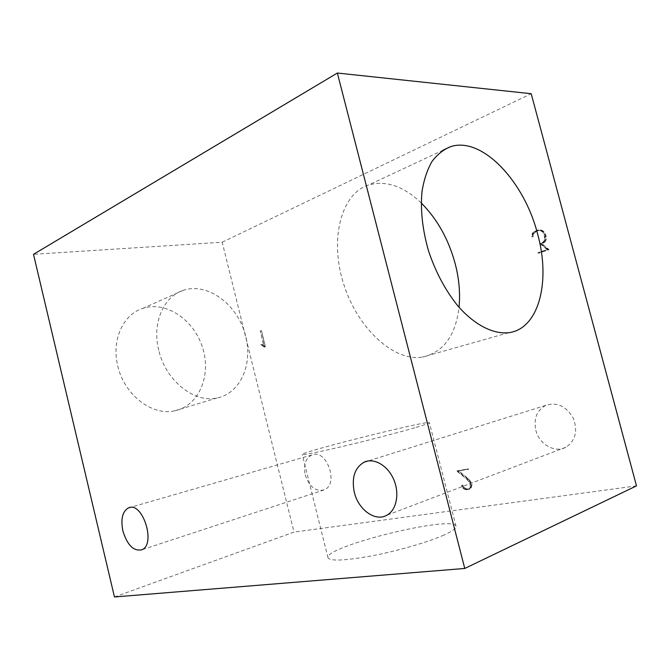 <?xml version="1.0" encoding="UTF-8"?>
<svg xmlns="http://www.w3.org/2000/svg" width="670" height="670" viewBox="0 0 670 670"><rect width="100%" height="100%" fill="white"/><g stroke="black" fill="none" stroke-linecap="round" stroke-linejoin="round"><path stroke-width="0.5" stroke-dasharray="3.35 2.51" d="M305.227 474.913C309.264 486.805 315.553 491.797 324.104 489.887C339.389 484.351 326.508 448.138 311.801 454.989C305.512 458.339 303.317 464.988 305.227 474.913M535.832 430.282C539.099 444.185 554.869 453.381 565.865 447.258C575.605 440.651 578.026 430.852 573.118 417.862C565.999 406.012 556.896 401.849 545.799 405.367C536.812 410.35 533.488 418.649 535.832 430.282M442.418 535.724C451.957 531.561 456.496 528.404 456.036 526.26C454 514.468 323.87 546.561 327.998 557.758C330.109 561.326 344.506 560.74 371.188 555.983C396.447 551.201 426.296 542.675 442.418 535.724M414.747 427.787C398.198 432.619 368.358 440.349 343.534 446.22C317.379 452.334 303.619 455.089 302.254 454.478C300.319 452.116 429.637 419.772 429.386 422.703C429.437 423.214 424.554 424.906 414.747 427.787M421.229 202.951C403.7 186.21 386.188 180.213 368.701 184.954C341.976 192.985 329.029 237.691 343.484 283.469C357.638 329.313 394.781 362.06 422.46 357.093C443.44 352.286 455.625 335.687 459.034 307.296M117.794 365.946C124.21 394.965 152.207 416.171 174.669 410.81C198.931 405.961 211.536 375.56 202.642 347.822C194.174 319.967 165.993 300.495 142.685 308.409C123.087 314.448 111.279 340.251 117.794 365.946M158.757 350.209C151.839 323.149 163.597 296.266 183.438 290.269C207.022 282.38 235.748 303.183 244.642 332.404C253.964 361.515 241.619 393.164 217.072 397.972C194.367 403.357 165.616 380.769 158.757 350.209M465.767 489.812L462.97 488.279L461.504 485.532L464.117 488.715L465.742 489.385L468.59 488.949L470.248 486.889L470.072 483.321L466.747 479.176L456.764 471.069L467.375 469.26L457.644 471.328L466.931 478.874L470.382 483.145L470.608 487.098L468.782 489.351L465.767 489.812L469.905 488.916L471.194 487.735L471.998 484.644L471.504 482.718L468.054 478.455L458.774 470.926L468.498 468.858L457.895 470.667L467.861 478.757L466.747 479.176M544.442 241.183L542.893 242.858L540.648 243.637L547.976 249.759L538.052 253.159L537.926 252.716L547.047 249.583L539.727 243.453L542.683 242.423L544.073 240.873L544.66 239.684L544.224 234.567L542.608 231.971L540.43 230.656L537.658 230.622L535.129 231.535L532.876 233.386L532.005 236.845L531.93 234.45L532.583 233.076L534.97 231.125L537.6 230.17L540.523 230.204L542.893 231.611L545.154 236.409L544.442 241.183L545.564 241.083L546.192 239.676L546.276 236.317L544.015 231.527L541.645 230.12L538.73 230.086L536.101 231.041L533.722 232.984L533.06 234.358L533.136 236.753L534.007 233.294L532.876 233.386M260.906 344.581L263.947 346.541L260.303 330.88L264.323 347.043L260.865 344.916L262.087 344.38L260.865 344.916M114.461 596.962L294.004 532.097L222.197 242.222L33.5 254.315M222.197 242.222L531.201 93.708M636.5 485.884L294.004 532.097M468.891 481.646L470.005 481.219L471.63 484.603L470.893 487.417L469.712 488.522L466.864 488.949L465.24 488.288L462.627 485.114L464.092 487.844L466.881 489.376M467.861 478.757L470.005 481.219M470.072 483.321L471.186 482.894M470.516 485.03L471.63 484.603M470.248 486.889L471.362 486.454M469.77 487.852L470.893 487.417M468.59 488.949L469.712 488.522M465.742 489.385L466.864 488.949M464.117 488.715L465.24 488.288M463.196 487.969L464.318 487.542M462.04 486.353L463.163 485.926M461.823 485.482L462.945 485.063M461.504 485.532L462.627 485.114M461.747 486.495L462.869 486.068M462.97 488.279L464.092 487.844M463.983 489.1L465.106 488.673M468.782 489.351L469.905 488.916M470.072 488.17L471.194 487.735M470.608 487.098L471.73 486.671M470.884 485.072L471.998 484.644M470.382 483.145L471.504 482.718M469.134 481.395L470.256 480.976M466.931 478.874L468.054 478.455M457.644 471.328L458.774 470.926M467.476 469.662L468.598 469.251M467.375 469.26L468.498 468.858M456.764 471.069L457.895 470.667M535.129 231.535L538.789 230.539L541.561 230.572L543.73 231.879L545.866 236.384L545.196 240.773L543.806 242.314L540.857 243.352L548.169 249.466L539.057 252.598L539.174 253.042L549.099 249.642L541.779 243.537L544.015 242.749L545.564 241.083M534.007 233.294L536.26 231.452M537.658 230.622L538.789 230.539M540.43 230.656L541.561 230.572M542.608 231.971L543.73 231.879M544.224 234.567L545.346 234.475M544.735 236.485L545.866 236.384M544.66 239.684L545.79 239.584M544.073 240.873L545.196 240.773M542.683 242.423L543.806 242.314M539.727 243.453L540.857 243.352M547.047 249.583L548.169 249.466M537.926 252.716L539.057 252.598M538.052 253.159L539.174 253.042M547.976 249.759L549.099 249.642M540.648 243.637L541.779 243.537M542.893 242.858L544.015 242.749M545.07 239.776L546.192 239.676M545.154 236.409L546.276 236.317M544.601 234.341L545.723 234.249M542.893 231.611L544.015 231.527M540.523 230.204L541.645 230.12M537.6 230.17L538.73 230.086M534.97 231.125L536.101 231.041M532.583 233.076L533.722 232.984M531.93 234.45L533.06 234.358M531.603 236.753L532.734 236.661M532.005 236.845L533.136 236.753M532.34 234.609L533.471 234.517M262.054 345.335L263.235 345.134L265.504 346.842L261.493 330.695L265.136 346.34L262.087 344.38M262.045 344.715L263.235 345.134M264.164 347.102L265.345 346.901M264.323 347.043L265.504 346.842M260.303 330.88L261.493 330.695M260.077 330.955L261.258 330.779M263.947 346.541L265.136 346.34M262.121 344.975L263.302 344.782M311.801 454.989L129.846 507.508M324.104 489.887L141.797 549.802M545.799 405.367L367.947 461.01M565.865 447.258L386.866 515.247M456.036 526.26L429.386 422.703M327.998 557.758L302.254 454.478M443.13 150.147L368.701 184.954M508.689 332.714L422.46 357.093M174.669 410.81L217.072 397.972M142.685 308.409L183.438 290.269"/><path stroke-width="1" d="M122.87 530.9C120.608 519.133 122.451 511.47 128.397 507.927C142.383 500.75 156.478 544.375 141.797 549.802C133.573 551.427 127.267 545.129 122.87 530.9M354.329 492.35C351.423 477.903 354.656 467.869 364.019 462.233C373.734 457.501 387.553 465.206 393.642 479.318C399.856 493.355 396.581 510.121 386.866 515.247C375.3 522.056 358.266 509.635 354.329 492.35M537.642 234.14C524.526 181.855 482.232 136.136 450.583 146.663C443.456 149.552 437.242 154.51 431.932 161.562C427.293 169.736 424.001 179.577 422.058 191.076C420.257 209.71 422.435 229.726 428.607 251.133C435.743 272.33 445.533 290.638 457.979 306.073C474.62 325.034 493.187 334.38 508.689 332.714C539.04 328.92 550.815 281.3 537.642 234.14M459.034 307.296C460.382 293.376 459.109 278.862 455.198 263.754C448.599 239.374 437.276 219.107 421.229 202.951M464.762 568.453L337.362 73.038L531.201 93.708L636.5 485.884L464.762 568.453L114.461 596.962L33.5 254.315L337.362 73.038M129.846 507.508L128.397 507.927M367.947 461.01L364.019 462.233M450.583 146.663L443.13 150.147"/></g></svg>
